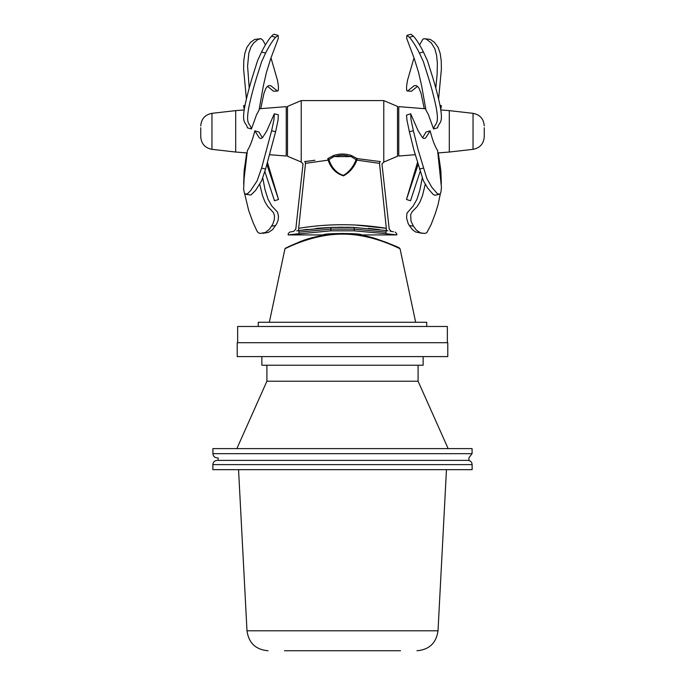 <?xml version="1.0" encoding="UTF-8"?>
<svg xmlns="http://www.w3.org/2000/svg" width="685" height="685" viewBox="0 0 685 685"><rect width="100%" height="100%" fill="white"/><g stroke="black" fill="none" stroke-linecap="round" stroke-linejoin="round"><path stroke-width="1.03" d="M261.858 356.808L261.858 365.225L423.142 365.225L423.142 356.808M447.784 342.697L237.215 342.697L447.784 342.697L447.784 356.594L237.215 356.594L237.215 342.697M237.215 356.594L447.784 356.594M212.924 453.667L472.076 453.667L472.076 448.606L212.924 448.606L212.924 453.667C213.172 456.219 214.576 457.623 217.136 457.871M418.09 365.225L418.09 381.228L266.91 381.228L236.856 448.606M447.356 342.483L447.356 326.48L237.644 326.48L237.644 342.483M284.498 650.75L400.519 650.75M472.136 464.61L212.872 464.61L212.872 469.662L472.136 469.662L472.136 464.61C471.888 462.058 470.484 460.654 467.923 460.397M218.095 457.871L218.095 460.397L468.942 460.397L468.942 457.734L472.076 453.667M355.061 224.98L386.331 228.328C390.099 229.441 390.099 229.441 386.331 228.328C390.099 229.441 390.099 229.441 386.331 228.328A2.526 1.105 -81 0 0 387.068 230.691L387.941 230.828M387.076 230.691L386.057 230.537M314.937 160.264L304.611 161.591C300.347 162.199 300.347 162.199 304.611 161.591A1.687 0.873 83.7 0 1 305.493 163.347C302.273 164.1 302.273 164.1 305.493 163.347L328.124 160.136C330.958 168.373 336.095 173.605 343.527 175.848C349.718 172.423 354.171 167.191 356.876 160.136L379.507 163.347L386.331 228.328C357.048 223.516 327.824 223.516 298.669 228.328A2.526 1.105 -99 0 1 297.932 230.691L299.199 230.494M296.733 230.888L299.345 230.477C286.535 232.617 286.535 232.617 299.345 230.477L328.089 227.566L316.95 228.345M333.287 227.351L352.433 227.377M368.35 228.37L375.551 229.115M297.932 230.691C292.409 231.599 292.409 231.599 297.932 230.691C292.409 231.599 292.409 231.599 297.932 230.691L307.539 229.347M298.669 228.328C294.901 229.441 294.901 229.441 298.669 228.328L305.493 163.347M379.439 229.595L371.039 228.627M349.153 227.283L346.31 227.232M342.774 227.206L340.942 227.206M329.065 227.523L316.025 228.43M305.407 227.283L316.727 225.93M379.507 163.347C382.727 164.1 382.727 164.1 379.507 163.347A1.687 0.873 -83.7 0 1 380.389 161.591L357.227 158.62A1.687 1.216 -57.2 0 0 356.089 159.656C353.392 166.72 349.179 171.961 343.442 175.386C336.592 173.142 331.754 167.902 328.911 159.656L328.124 160.136L327.772 158.62A1.687 1.216 57.2 0 1 328.911 159.656L334.246 156.403L334.974 156.6C339.991 154.827 345.009 154.827 350.026 156.6L351.354 155.512C345.454 153.543 339.554 153.543 333.646 155.512L334.246 156.403M390.142 231.196L393.455 231.77M395.176 232.087L396.82 233.799L396.829 234.929L386.032 233.688L396.829 234.929L361.457 234.929C362.622 233.063 322.378 233.063 323.551 234.929L288.171 234.929L330.812 230.819L354.188 230.819L386.032 233.688L386.032 232.138C400.143 234.27 400.143 234.27 386.032 232.138A1.687 0.625 98.7 0 0 385.655 230.477C398.464 232.617 398.464 232.617 385.655 230.477L353.623 227.42L331.377 227.42L299.345 230.477A1.687 0.625 81.3 0 0 298.968 232.138C284.857 234.27 284.857 234.27 298.968 232.138L330.812 229.107L354.188 229.107L386.032 232.138M338.013 227.24L352.073 227.36M298.968 232.138L298.968 233.688L288.171 234.929L288.171 233.799L289.55 232.138L293.719 231.384M359.505 234.595L361.449 234.929L360.61 235.768M293.711 231.393L295.792 229.184L303.035 163.946L301.366 162.08L287.503 156.248L287.503 106.415L301.229 100.592L301.229 162.08L301.229 100.592L383.771 100.592L397.497 106.415L397.497 156.248L383.771 162.08L383.771 100.592L383.771 162.08L381.965 163.946L389.217 229.175L391.289 231.393M305.424 161.506L311.076 160.804M327.772 158.62L333.646 155.512C339.546 153.543 345.445 153.543 351.354 155.512L357.227 158.62L356.876 160.136L350.754 156.403M380.389 161.591C384.653 162.199 384.653 162.199 380.389 161.591M350.026 156.6L334.974 156.6M425.719 108.769L398.764 106.646L398.764 156.017L415.178 154.724M406.907 35.389L410.983 34.25L413.38 36.185L409.373 37.307L406.907 35.389L406.676 38.309L414.177 58.362L418.552 72.379L421.6 85.625L425.967 110.131L428.408 114.635L433.579 128.985C434.864 122.641 439.624 126.031 436.157 107.314C434.367 98.597 431.858 88.896 428.604 78.193L423.407 61.753L419.4 53.087C416.043 46.212 411.505 39.319 409.382 37.307L413.38 36.185C415.504 38.197 420.051 45.09 423.407 51.966L427.414 60.631L432.612 77.071C435.857 87.774 438.374 97.475 440.155 106.192C443.615 124.858 438.897 121.536 437.604 127.812L433.579 128.985M419.4 53.087L423.407 51.966M414.014 57.9L407.464 80.462L406.539 86.644L406.676 90.403L407.224 90.994L408.012 90.668L414.177 85.719L416.069 85.556L417.781 86.567L419.263 88.673L421.087 93.485L424.263 108.658M417.499 86.31L411.445 91.251L407.224 90.994M435.788 88.142L437.099 74.571L437.373 63.225L436.619 55.416L434.881 48.849L431.327 42.967L426.293 39.122L423.895 38.677L422.808 39.328L419.571 44.902M423.989 38.677L430.291 39.396L434.384 42.273L438.092 47.325L440.155 53.336L441.234 60.802L441.388 69.099L438.606 98.991M417.448 162.645L406.479 199.498L418.047 164.64M420.153 171.49L410.52 200.756L406.479 199.498M439.967 105.199L441.423 105.79L440.703 109.292M425.257 184.214L422.559 195.379L420.076 201.792L417.191 206.51L412.019 211.922L410.683 214.645L410.983 221.05L413.38 226.118L409.382 225.605L408.226 223.678L406.539 217.907L406.984 213.078L413.192 205.997L416.951 199.301L419.922 189.891L422.26 177.92M422.328 233.345L415.495 231.932L412.438 229.646L409.373 225.596L413.38 226.118L416.446 230.16L420.59 232.926L424.897 233.448L426.806 232.669L431.036 224.749L435.335 213.48L438.092 204.532L440.421 193.435M441.337 184.231L440.883 170.848L438.289 152.909M422.619 137.822L425.967 132.059L430.163 130.826L425.608 138.036L423.929 138.541L422.559 137.762L418.184 130.878L410.683 113.804L410.983 119.413L413.38 130.758L409.382 131.725L406.984 120.389L406.513 115.114L410.683 113.804M439.385 194.275L434.881 195.276L433.211 194.471L427.791 188.229L423.407 180.849L413.945 150.195L409.382 131.725L413.38 130.749L417.944 149.227L426.806 178.408L431.798 187.253L437.218 193.495L438.888 194.3L440.155 193.786L440.986 192.014L441.423 187.33L437.604 150.537C434.881 146.299 432.398 139.731 430.163 130.826M419.4 169.058L423.407 168.082M484.252 125.886C483.687 118.873 479.954 114.686 473.044 113.333L473.044 149.339C479.954 147.977 483.687 143.799 484.252 136.786L484.252 127.71M473.044 113.333L449.3 110.627L449.3 152.044L437.826 152.943M200.748 125.886C201.313 118.873 205.046 114.686 211.956 113.333L211.956 149.339C205.046 147.977 201.313 143.799 200.748 136.786L200.748 127.71M211.956 113.333L235.7 110.627L235.7 152.044L247.174 152.943M261.593 51.966L257.586 60.631L252.388 77.071C249.143 87.774 246.626 97.475 244.845 106.192C241.385 124.858 246.103 121.536 247.396 127.812L251.421 128.985C250.136 122.641 245.376 126.031 248.843 107.314C250.633 98.597 253.142 88.896 256.395 78.193L261.593 61.753L265.6 53.087L261.593 51.966C264.949 45.09 269.496 38.197 271.62 36.185L275.618 37.307L278.093 35.389L278.324 38.309L270.823 58.362L266.448 72.379L263.4 85.625L259.033 110.131L256.592 114.635L251.421 128.985M265.6 53.087C268.957 46.212 273.495 39.319 275.618 37.307L271.62 36.185L272.767 34.978L274.017 34.25L278.093 35.389M249.212 88.142L247.585 66L248.843 53.062L250.907 47.051L253.673 42.967L257.971 39.447L261.011 38.677L254.709 39.396L250.616 42.273L246.908 47.325L244.845 53.336L243.766 60.802L243.612 69.099L246.394 98.991M261.011 38.677L263.006 40.398L265.429 44.902M270.986 57.9L277.536 80.462L278.461 86.644L278.324 90.403L277.776 90.994L276.988 90.668L270.823 85.719L268.931 85.556L267.218 86.567L265.737 88.673L263.913 93.485L260.737 108.658M267.501 86.31L273.555 91.251L277.776 90.994M245.033 105.199L243.577 105.79L244.297 109.292M267.552 162.645L278.521 199.498L266.953 164.64M264.847 171.49L274.479 200.756L278.521 199.498M259.743 184.214L262.441 195.379L264.924 201.792L267.809 206.51L273.555 212.71L274.479 215.835L274.3 219.722L272.767 224.2L269.428 229.218L265.497 232.455L260.103 233.448L258.194 232.669L257.098 231.256L253.202 222.89L248.715 210.637L244.579 193.435M243.663 184.231L244.117 170.848L246.711 152.909M262.672 233.345L268.417 232.403L272.561 229.646L276.774 223.678L278.016 220.527L278.53 216.606L277.562 212.187L271.808 205.997L268.049 199.301L265.078 189.891L262.74 177.92M275.627 225.596L271.62 226.118L275.627 225.596M261.593 168.082L271.62 130.749L275.627 131.725L278.016 120.389L278.324 114.78L274.317 113.804L274.017 119.413L271.62 130.758L275.618 131.725L265.6 169.058L261.593 168.082L257.098 180.883L250.616 190.627L247.782 193.495L245.615 194.275L244.374 193.05L243.629 189.12L244.117 178.52L247.396 150.537C250.119 146.299 252.602 139.731 254.837 130.826L259.392 138.036L261.071 138.541L262.441 137.762L266.816 130.878L274.317 113.804M262.381 137.822L259.033 132.059L254.837 130.826M245.615 194.275L250.907 195.028L255.531 190.473L261.593 180.849L265.6 169.058M269.822 154.724L286.236 156.017L286.236 106.646L259.281 108.769M286.261 247.713L284.969 248.698C284.84 249.049 312.351 233.893 342.5 234.142C372.666 233.893 400.186 249.066 400.031 248.698L396.564 246.703M426.729 326.48L426.729 322.275L258.271 322.275L258.271 326.48M446.466 469.662L438.015 630.799L246.994 630.799L238.551 469.662M353.623 227.42A1.687 0.634 92.2 0 1 354.188 229.107L354.188 230.819M331.377 227.42A1.687 0.634 87.8 0 0 330.812 229.107L330.812 230.819M418.09 381.228L448.144 448.606M266.91 365.225L266.91 381.228M212.872 464.61C213.121 462.058 214.525 460.654 217.085 460.397M438.015 630.799C436.276 643.001 429.272 649.654 416.994 650.75M246.994 630.799C248.732 643.001 255.745 649.654 268.023 650.75M324.39 235.768L323.551 234.929M473.044 149.339L449.3 152.044M449.3 110.627L440.806 109.96M211.956 149.339L235.7 152.044M235.7 110.627L244.194 109.96M388.018 243.012L376.759 238.988M365.242 235.94L360.944 235.101M313.542 237.438L303.104 240.7M296.682 243.132L288.565 246.643M285.799 248.03L297.273 242.901C308.884 237.524 323.962 234.381 342.5 233.474C355.113 233.731 366.441 235.537 376.493 238.902C390.981 244.16 398.67 247.225 399.569 248.116M284.969 248.698L269.333 322.275M400.031 248.698L415.667 322.275"/></g></svg>

